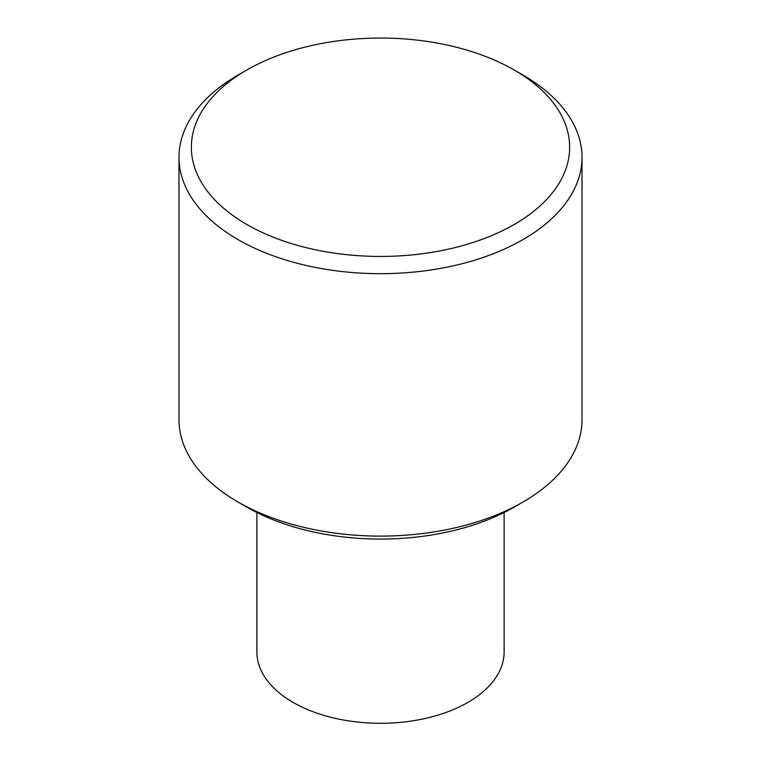 <?xml version="1.0" encoding="UTF-8"?>
<svg xmlns="http://www.w3.org/2000/svg" width="761" height="761" viewBox="0 0 761 761"><rect width="100%" height="100%" fill="white"/><g stroke="black" fill="none" stroke-linecap="round" stroke-linejoin="round"><path stroke-width="1.14" d="M246.764 224.457A189.137 109.194 180 0 1 246.754 70.031A189.137 109.194 180 0 1 246.764 70.031A189.137 109.194 180 0 1 514.236 70.031A189.137 109.194 180 0 1 514.246 70.031A189.137 109.194 180 0 1 514.236 224.466A189.137 109.194 180 0 1 246.764 224.457M504.115 512.514L504.115 651.92A123.615 71.372 180 0 1 467.91 702.393A123.615 71.372 180 0 1 333.194 717.861A123.615 71.372 180 0 1 256.885 651.92L256.885 512.514M522.978 75.082A201.503 116.338 180 0 1 522.988 75.082L514.246 70.031L522.978 75.082A201.503 116.338 180 0 1 582.003 157.337L582.003 419.768A201.503 116.338 180 0 1 522.988 502.032L514.246 507.083A189.137 109.194 180 0 1 246.764 507.083A189.137 109.194 180 0 1 246.754 507.073A189.137 109.194 180 0 1 246.754 507.083L238.022 502.032A201.503 116.338 180 0 1 238.012 502.032A201.503 116.338 180 0 1 178.997 419.768L178.997 157.337A201.503 116.338 180 0 1 238.012 75.082A201.503 116.338 180 0 1 238.022 75.082L246.754 70.031M582.003 157.337A201.503 116.338 180 0 1 457.608 264.818A201.503 116.338 180 0 1 238.022 239.601A201.503 116.338 180 0 1 178.997 157.337M522.988 502.032A201.503 116.338 180 0 1 238.022 502.032L246.754 507.083"/></g></svg>
